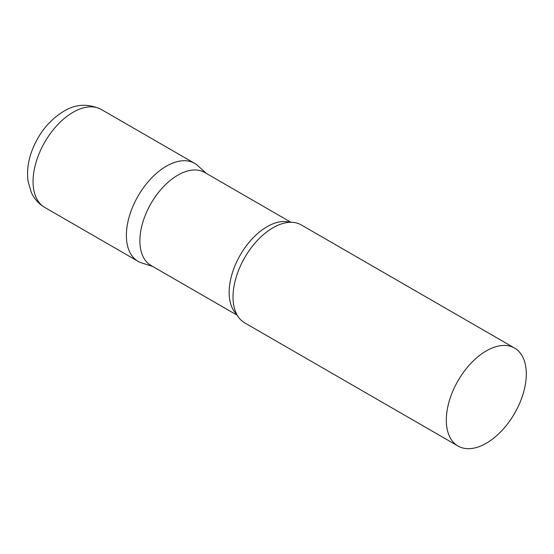<?xml version="1.0" encoding="UTF-8"?>
<svg xmlns="http://www.w3.org/2000/svg" width="554" height="554" viewBox="0 0 554 554"><rect width="100%" height="100%" fill="white"/><g stroke="black" fill="none" stroke-linecap="round" stroke-linejoin="round"><path stroke-width="0.83" d="M44.777 207.452L138.091 261.329A56.556 32.651 -60 0 1 129.421 216.005A56.556 32.651 -60 0 1 166.373 166.165A56.556 32.651 -60 0 1 194.648 163.368L101.334 109.491A56.556 32.651 -60 0 0 73.052 112.289A56.556 32.651 -60 0 0 36.107 162.128A56.556 32.651 -60 0 0 44.777 207.452C38.697 203.824 34.203 198.782 31.28 192.328L28.116 181.532C26.703 171.304 28.074 160.792 32.229 150.002C38.939 133.008 49.41 120.128 63.627 111.361C75.683 103.944 88.252 103.321 101.334 109.491M290.975 222.286L204.71 172.481A53.69 30.996 120 0 0 163.333 186.864A53.69 30.996 120 0 0 139.892 240.9A53.69 30.996 120 0 0 151.013 265.477L237.285 315.288M206.386 173.45L197.951 165.785A56.556 32.651 120 0 0 153.403 176.151A56.556 32.651 120 0 0 126.374 235.436A56.556 32.651 120 0 0 141.838 262.984L152.696 266.453M514.583 348.078L301.293 224.938A56.556 32.651 120 0 0 281.037 224.045A56.556 32.651 120 0 0 233.026 297.006A56.556 32.651 120 0 0 233.836 305.808A56.556 32.651 120 0 0 244.736 322.899L458.026 446.039A56.556 32.651 120 0 0 501.612 430.887A56.556 32.651 120 0 0 526.3 373.971A56.556 32.651 120 0 0 514.583 348.078A56.556 32.651 120 0 0 471.004 363.23A56.556 32.651 120 0 0 446.316 420.154A56.556 32.651 120 0 0 458.026 446.039M289.957 222.306A53.69 30.996 120 0 0 250.173 241.066A53.69 30.996 120 0 0 229.148 292.429A53.69 30.996 120 0 0 236.787 314.395"/></g></svg>

